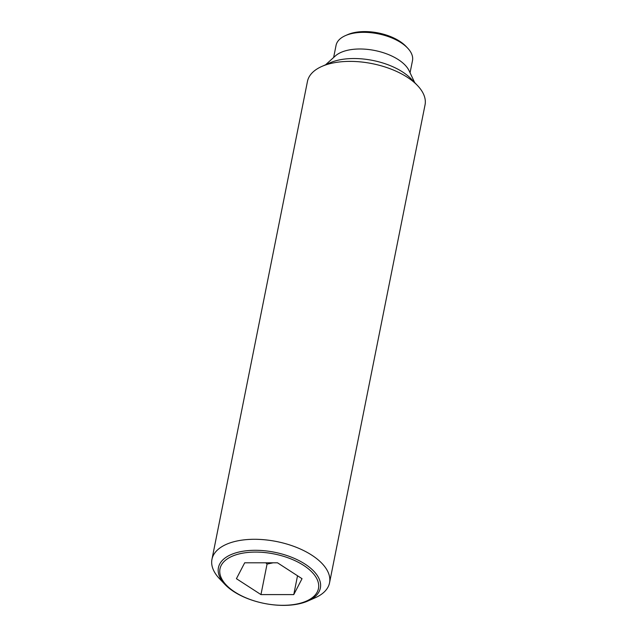 <?xml version="1.0" encoding="UTF-8"?>
<svg xmlns="http://www.w3.org/2000/svg" width="637" height="637" viewBox="0 0 637 637"><rect width="100%" height="100%" fill="white"/><g stroke="black" fill="none" stroke-linecap="round" stroke-linejoin="round"><path stroke-width="0.96" d="M265.828 562.805L267.054 564.087L273.13 562.805M307.926 600.994L315.188 597.785A59.958 30.114 -168.7 0 0 329.544 582.823A59.958 30.114 -168.7 0 0 311.812 555.177A59.958 30.114 -168.7 0 0 250.421 539.372A59.958 30.114 -168.7 0 0 211.962 559.326A59.958 30.114 -168.7 0 0 219.462 578.659L224.933 584.416A51.979 26.101 11.3 0 1 232.561 553.983A51.979 26.101 11.3 0 1 304.996 564.056A51.979 26.101 11.3 0 1 307.926 600.994A51.979 26.101 11.3 0 1 306.238 601.694A51.979 26.101 11.3 0 1 233.803 591.614A51.979 26.101 11.3 0 1 224.933 584.416M329.544 582.823L425.038 104.914A59.958 30.114 -168.7 0 0 417.538 85.573A59.958 30.114 -168.7 0 0 407.314 77.268A59.958 30.114 -168.7 0 0 321.812 66.447A59.958 30.114 -168.7 0 0 307.456 81.417L211.962 559.326M417.538 85.573L411.367 79.092A50.96 25.591 -168.7 0 0 402.672 72.021A50.96 25.591 -168.7 0 0 330.006 62.832L321.812 66.447M414.679 82.571L409.121 70.771A40.171 20.177 -168.7 0 0 398.332 59.631A40.171 20.177 -168.7 0 0 335.277 56.008L325.611 64.767M304.82 601.742A50.219 25.225 -168.7 0 0 303.626 565.385A50.219 25.225 -168.7 0 0 233.636 555.647A50.219 25.225 -168.7 0 0 234.838 592.012A50.219 25.225 -168.7 0 0 304.82 601.742M410.061 72.769L412.489 60.634A38.968 19.572 -168.7 0 0 407.608 48.07A38.968 19.572 -168.7 0 0 400.968 42.663A38.968 19.572 -168.7 0 0 345.389 35.632A38.968 19.572 -168.7 0 0 336.057 45.362L333.629 57.497M407.608 48.07L405.968 46.334A36.572 18.369 -168.7 0 0 399.725 41.27A36.572 18.369 -168.7 0 0 347.571 34.669L345.389 35.632M267.054 564.087L260.963 594.592L236.423 578.699L244.688 562.805L277.493 562.797L302.034 578.691L293.768 594.592L260.963 594.592M297.527 575.776L293.768 594.592"/></g></svg>
